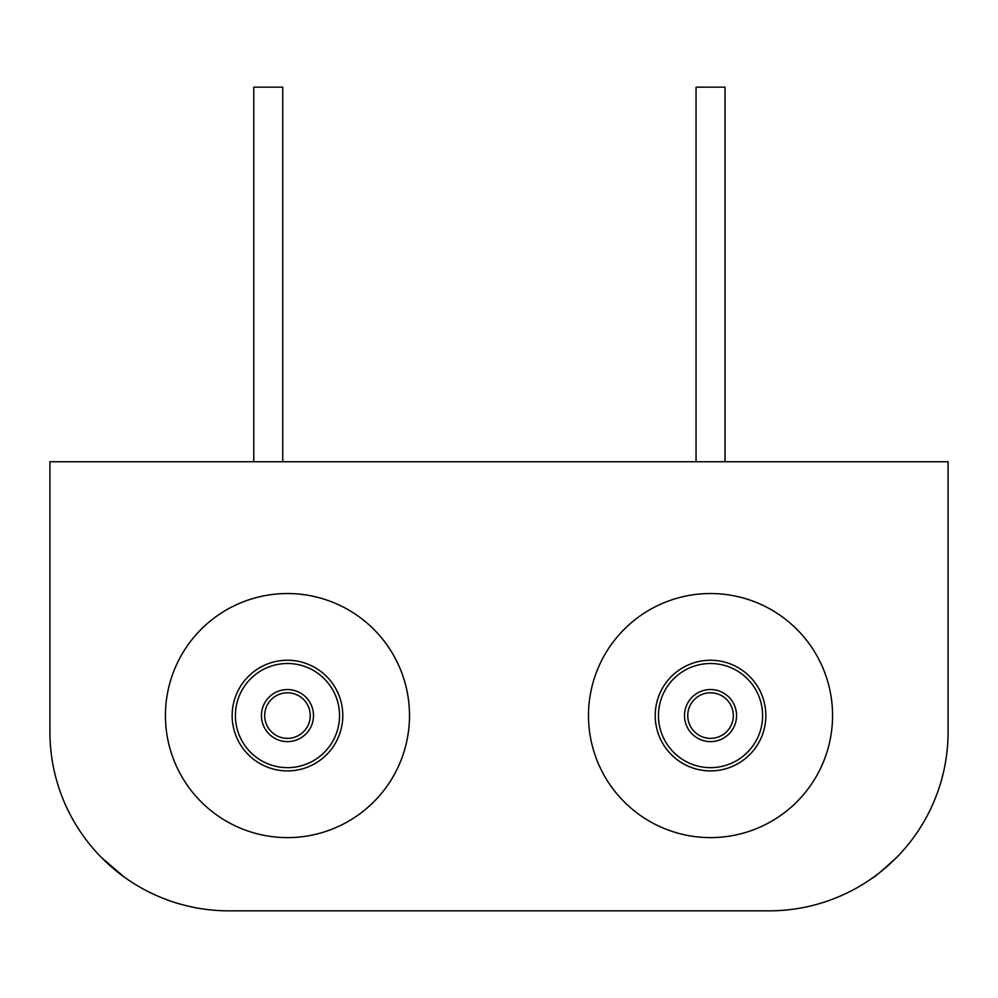 <?xml version="1.0" encoding="UTF-8"?>
<svg xmlns="http://www.w3.org/2000/svg" width="998" height="998" viewBox="0 0 998 998"><rect width="100%" height="100%" fill="white"/><g stroke="black" fill="none" stroke-linecap="round" stroke-linejoin="round"><path stroke-width="1.5" d="M832.569 715.578A122.043 122.043 0 0 0 710.539 593.536A122.043 122.043 0 0 0 588.496 715.578A122.043 122.043 0 0 0 710.539 837.609A122.043 122.043 0 0 0 832.569 715.578M409.504 715.578A122.043 122.043 0 0 0 287.461 593.536A122.043 122.043 0 0 0 165.431 715.578A122.043 122.043 0 0 0 287.461 837.609A122.043 122.043 0 0 0 409.504 715.578M515.267 910.837L769.109 910.837A178.991 178.991 0 0 0 948.1 731.846L948.1 461.737L49.9 461.737L49.9 731.846A178.991 178.991 0 0 0 228.891 910.837L482.733 910.837M101.197 857.27L124.114 876.968L101.072 857.145M228.891 910.837L769.109 910.837M896.928 857.145C882.344 870.605 874.048 877.654 872.027 878.29M765.853 715.578A55.327 55.327 0 0 1 710.539 770.905A55.327 55.327 0 0 1 655.212 715.578A55.327 55.327 0 0 1 710.539 660.252A55.327 55.327 0 0 1 765.853 715.578A55.327 55.327 0 0 0 710.539 660.252A55.327 55.327 0 0 0 655.212 715.578M687.747 715.578A22.779 22.779 0 0 0 710.539 738.358A22.779 22.779 0 0 0 733.318 715.578A22.779 22.779 0 0 0 710.539 692.799A22.779 22.779 0 0 0 687.747 715.578A22.779 22.779 0 0 1 710.539 692.799A22.779 22.779 0 0 1 733.318 715.578M342.788 715.578A55.327 55.327 0 0 1 287.461 770.905A55.327 55.327 0 0 1 232.147 715.578A55.327 55.327 0 0 1 287.461 660.252A55.327 55.327 0 0 1 342.788 715.578A55.327 55.327 0 0 0 287.461 660.252A55.327 55.327 0 0 0 232.147 715.578M264.682 715.578A22.779 22.779 0 0 0 287.461 738.358A22.779 22.779 0 0 0 310.253 715.578A22.779 22.779 0 0 0 287.461 692.799A22.779 22.779 0 0 0 264.682 715.578A22.779 22.779 0 0 1 287.461 692.799A22.779 22.779 0 0 1 310.253 715.578M725.01 461.737L725.01 87.163L696.055 87.163L696.055 461.737M282.746 461.737L282.746 87.163L253.779 87.163L253.779 461.737M658.468 715.578A52.071 52.071 0 0 0 710.539 767.649A52.071 52.071 0 0 0 762.597 715.578A52.071 52.071 0 0 0 710.539 663.508A52.071 52.071 0 0 0 658.468 715.578M736.561 715.578A26.035 26.035 0 0 1 710.539 741.614A26.035 26.035 0 0 1 684.503 715.578A26.035 26.035 0 0 1 710.539 689.543A26.035 26.035 0 0 1 736.561 715.578M235.403 715.578A52.071 52.071 0 0 0 287.461 767.649A52.071 52.071 0 0 0 339.532 715.578A52.071 52.071 0 0 0 287.461 663.508A52.071 52.071 0 0 0 235.403 715.578M313.497 715.578A26.035 26.035 0 0 1 287.461 741.614A26.035 26.035 0 0 1 261.439 715.578A26.035 26.035 0 0 1 287.461 689.543A26.035 26.035 0 0 1 313.497 715.578"/></g></svg>
